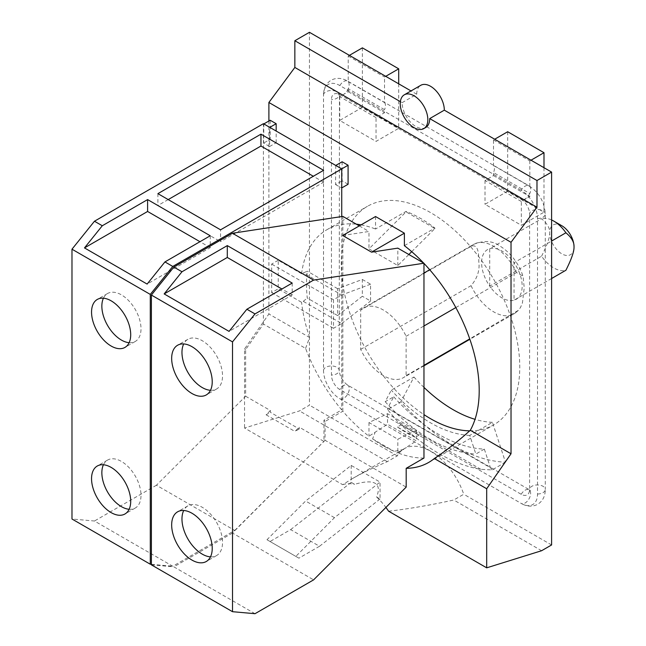 <?xml version="1.0" encoding="UTF-8"?>
<svg xmlns="http://www.w3.org/2000/svg" width="646" height="646" viewBox="0 0 646 646"><rect width="100%" height="100%" fill="white"/><g stroke="black" fill="none" stroke-linecap="round" stroke-linejoin="round"><path stroke-width="0.48" stroke-dasharray="3.23 2.42" d="M561.858 225.761A17.208 9.932 -120 0 0 549.689 232.778A17.208 9.932 -120 0 0 561.858 253.854A17.208 9.932 -120 0 0 574.019 246.829M551.595 278.515L514.054 300.188A28.674 16.554 -120 0 0 514.054 262.72L551.595 241.047M541.582 256.196C547.21 245.012 549.916 237.203 549.689 232.778C549.916 228.103 547.21 223.419 541.582 218.736L489.725 248.67A28.674 16.554 -120 0 1 501.885 251.011A28.674 16.554 -120 0 1 514.054 262.72L514.054 300.188A28.674 16.554 -120 0 1 501.885 297.846A28.674 16.554 -120 0 1 489.725 286.138L541.582 256.196A28.674 16.554 -120 0 0 553.743 267.904A28.674 16.554 -120 0 0 565.912 270.246M489.725 286.138L489.725 248.67A28.674 16.554 -120 0 0 489.725 286.138M551.595 219.963A28.674 16.554 -120 0 0 541.582 218.736M129.135 342.703A27.689 15.989 -120 0 0 135.28 341.451A27.689 15.989 -120 0 0 139.52 319.269A27.689 15.989 -120 0 0 121.432 294.867A27.689 15.989 -120 0 0 107.591 293.502A27.689 15.989 -120 0 0 103.433 298.194M129.135 509.274A27.689 15.989 -120 0 0 135.28 508.022A27.689 15.989 -120 0 0 139.52 485.84A27.689 15.989 -120 0 0 121.432 461.438A27.689 15.989 -120 0 0 107.591 460.073A27.689 15.989 -120 0 0 103.433 464.765M323.598 170.326L323.598 182.196L220.561 241.685L220.561 229.815M323.598 182.196L313.31 176.261M168.194 199.582L157.907 205.517L220.561 241.685M210.483 390.297A28.682 16.562 -120 0 0 216.596 388.981A28.682 16.562 -120 0 0 220.989 365.991A28.682 16.562 -120 0 0 202.255 340.717A28.682 16.562 -120 0 0 187.913 339.295A28.682 16.562 -120 0 0 183.714 343.93M210.483 556.868A28.682 16.562 -120 0 0 216.596 555.552A28.682 16.562 -120 0 0 220.989 532.562A28.682 16.562 -120 0 0 202.255 507.288A28.682 16.562 -120 0 0 187.913 505.866A28.682 16.562 -120 0 0 183.714 510.502M210.257 235.766L210.257 247.636L147.126 284.079M210.257 247.636L199.969 241.701M157.907 193.647L157.907 205.517M298.904 558.168L270.052 541.51L290.66 529.615L319.512 546.274L298.904 558.168L295.828 556.392L334.466 517.672L380.042 482.086L351.19 465.427L305.615 501.021L266.976 539.733L295.828 556.392M266.976 539.733L270.052 541.51M292.202 283.077L292.202 294.947L229.072 331.39M292.202 294.947L281.914 289.012M455.842 307.569L516.485 272.555L522.985 276.02L524.229 287.761L522.436 302.934L520.482 307.504L518.48 310.274L469.731 338.9M360.678 349.397L471.047 285.677C477.378 278.248 479.954 270.206 478.799 261.533C478.694 254.564 478.638 243.397 471.047 246.328L360.678 310.048L360.678 349.397A40.157 23.183 -120 0 0 383.393 375.633A40.157 23.183 -120 0 0 403.475 377.619A40.157 23.183 -120 0 0 406.116 375.633L406.116 336.283A40.157 23.183 -120 0 0 383.393 310.048A40.157 23.183 -120 0 0 363.318 308.061A40.157 23.183 -120 0 0 360.678 310.048M425.674 127.52A19.509 11.265 60 0 1 415.919 126.559A19.509 11.265 60 0 1 402.127 102.666L400.375 101.656M245.641 396.232L270.375 410.509L270.375 412.31L299.227 428.968L299.227 427.168L323.953 441.444L323.953 420.183L341.734 409.919A126.212 72.869 60 0 1 305.582 348.388L263.423 324.042L245.641 349.583L245.641 396.232L156.429 485.235L234.74 530.447L172.773 566.227L94.461 521.015L71.981 519.004M156.429 485.235L94.461 521.015M151.382 564.313L172.773 566.227M337.608 315.571L362.341 296.256L362.341 279.452L337.608 288.689L337.608 315.571L307.278 298.056A126.212 72.869 60 0 1 307.278 271.175L301.569 273.743L278.232 260.265L278.232 288.819L301.569 302.304L303.249 301.327L341.734 323.549L333.489 328.305L333.489 299.752L341.734 294.988L303.249 272.774M362.341 279.452L370.578 284.208L370.578 301.012L362.341 296.256M341.734 323.549L370.578 301.012M370.578 284.208L341.734 294.988M342.114 161.775L342.114 180.815L348.089 184.263M335.759 165.449L335.549 184.603L342.114 180.815M335.549 184.603L341.734 187.929M341.524 188.051L341.734 168.897M341.524 169.018L335.549 165.562M263.834 123.927L263.625 143.081L269.6 146.529L269.6 127.496L263.625 124.04M270.19 120.253L270.19 139.286L263.625 143.081M270.19 139.286L276.165 142.742L269.6 146.529M276.165 142.742L276.165 131.041M278.232 260.265L271.667 264.061L271.667 292.614L278.232 288.819M388.585 511.196C407.957 509.032 429.687 505.301 453.775 500.004L463.755 494.247A52.455 30.289 -120 0 0 430.527 451.263A52.455 30.289 -120 0 0 404.291 448.671A52.455 30.289 -120 0 0 397.298 455.874L387.317 461.64C373.372 467.591 361.599 473.332 351.989 478.872L342.655 484.678L244.551 428.04L299.478 410.921L309.45 405.163L309.45 32.3M387.317 461.64L299.478 410.921M263.423 324.042L263.423 123.685M270.375 410.509L266.087 414.789L270.375 412.31M299.227 428.968L294.939 431.447L299.227 427.168M266.087 414.789L294.939 431.447M234.74 530.447L323.953 441.444M541.614 550.723L453.775 500.004M351.19 465.427L351.19 482.344L354.614 484.314C364.481 481.48 371.305 481.133 375.092 483.273C378.814 485.461 379.323 490.048 376.626 497.024L380.042 498.995L380.042 482.086M380.042 498.995L319.512 546.274M334.466 517.672L305.615 501.021M290.66 529.615L351.19 482.344M416.363 430.357L397.823 439.191L368.971 422.532L387.519 413.698L416.363 430.357L416.363 440.887L387.519 424.228L368.971 436.212A126.212 72.869 60 0 1 342.832 411.211L325.051 421.475L325.051 440.265L406.181 487.108M325.051 440.265L232.463 533.031L313.593 579.874M255 613.7L173.863 566.857L151.382 564.854M232.463 533.031L173.863 566.857M406.116 336.283L423.962 325.98M423.962 365.329L406.116 375.633M411.712 251.665L434.911 228.523L406.059 211.864L368.971 248.871L397.823 265.53L408.861 254.508M342.679 235.491L368.971 231.478L368.971 248.871M359.305 225.898L368.971 231.478M387.519 413.698L387.519 424.228M551.595 544.958L463.755 494.247M402.127 102.666L416.735 94.235A19.509 11.265 60 0 1 420.772 85.304M416.735 94.235L411.017 90.941M268.889 121.004L268.889 313.98L244.551 348.953L244.551 428.04M397.298 455.874L309.45 405.163M342.655 484.678A52.455 30.289 60 0 1 354.614 484.314M376.626 497.024A52.455 30.289 60 0 1 385.904 507.425M521.201 190.263L339.853 85.563A23.086 13.332 -120 0 0 323.533 94.623A23.086 13.332 -120 0 0 323.525 94.986L323.525 370.457A23.086 13.332 -120 0 0 339.853 398.727L521.201 503.428A23.086 13.332 -120 0 0 521.516 503.614A23.086 13.332 -120 0 0 537.52 494.004L537.52 218.542A23.086 13.332 -120 0 0 521.201 190.263A7.841 4.53 -60 0 1 525.077 186.193A7.841 4.53 -60 0 1 529.001 185.806A7.841 4.53 -60 0 1 529.696 186.387A21.827 12.597 60 0 1 529.825 186.46C531.052 188.115 531.052 190.481 529.825 193.542A13.146 7.591 -120 0 0 529.696 193.469L493.504 172.571A7.841 4.53 120 0 0 493.504 165.489L493.504 139.916L494.675 139.237M484.347 449.115L475.844 454.025L469.747 435.412L492.422 422.322L505.479 462.213A174.977 101.026 60 0 1 400.9 401.836L413.965 377.03L391.298 390.119L385.202 401.691L393.705 396.789L387.6 408.369L490.443 467.744L484.347 449.115A151.665 87.565 60 0 1 393.705 396.789M492.422 422.322A131.259 75.784 60 0 1 475.028 419.319M423.962 387.39A131.259 75.784 60 0 1 413.965 377.03M398.711 83.835L398.711 128.312L376.045 141.401L376.045 117.604L384.54 112.695L384.54 109.667L348.347 88.768A13.146 7.591 -120 0 0 348.218 88.696C349.446 85.627 349.446 83.269 348.218 81.614L348.218 56.032L349.389 55.362M362.39 47.852L362.39 107.341L398.711 128.312M348.218 56.032L384.54 77.003L385.71 76.325M543.997 167.71L543.997 212.195L521.33 225.276L521.33 201.487L529.825 196.578L529.825 193.542M507.675 131.736L507.675 191.224L543.997 212.195M493.504 139.916L529.825 160.886L530.996 160.208M529.825 186.46L529.825 160.886M493.504 165.489L529.696 186.387M521.33 201.487L485.009 180.517L493.504 175.607L493.504 172.571M493.504 175.607L529.825 196.578M368.971 422.532L368.971 436.212M342.832 411.211L342.832 216.386M341.734 216.555L341.734 409.919M271.667 292.614L333.489 328.305M333.489 299.752L271.667 264.061M305.582 348.388L309.595 337.487L268.889 313.98M245.641 349.583L244.551 348.953M303.249 301.327L307.278 298.056M337.608 288.689L307.278 271.175M375.536 216.523L375.536 229.023L406.059 211.395A126.212 72.869 60 0 1 420.489 218.372A126.212 72.869 60 0 1 434.911 228.054L404.38 245.682M406.059 211.864L406.059 211.395M434.911 228.523L434.911 228.054M397.823 265.53L397.823 248.137M301.569 273.743A126.212 72.869 60 0 1 326.852 229.75A126.212 72.869 60 0 1 356.334 224.178M361.082 224.873A126.212 72.869 60 0 1 375.536 229.023M309.595 337.487A126.212 72.869 60 0 1 301.569 302.304M325.051 421.475A126.212 72.869 60 0 1 323.953 420.183M423.962 458.054A126.212 72.869 60 0 1 397.823 452.87L397.823 439.191M397.823 452.87L416.363 440.887M403.766 449.43L394.173 451.36A126.212 72.869 60 0 1 385.008 446.806L381.778 444.941A126.212 72.869 60 0 1 372.613 438.917L374.914 432.78M372.613 438.917L394.173 451.36M385.008 446.806L381.778 444.941M397.403 426.982A126.212 72.869 -120 0 0 406.334 432.65A126.212 72.869 -120 0 0 415.257 437.285L419.092 435.073L401.239 424.769L397.403 426.982L415.257 437.285M419.092 435.073L401.239 424.769M376.045 117.604L339.723 96.634L348.218 91.724L348.218 88.696M348.218 91.724L384.54 112.695M348.218 81.614A21.827 12.597 60 0 1 348.347 81.687L384.54 102.585L384.54 77.003M384.54 102.585A7.841 4.53 -60 0 1 384.54 109.667M505.479 462.213L492.107 469.941L480.947 469.343A174.977 101.026 60 0 1 397.104 420.942L387.527 409.556L400.9 401.836M480.947 469.343L397.104 420.942M529.599 213.963L529.599 489.434A11.886 6.864 60 0 1 529.599 489.62A11.886 6.864 60 0 1 521.201 494.287L339.853 389.586A11.886 6.864 60 0 1 331.446 375.027L331.446 99.565A11.886 6.864 60 0 1 339.683 94.615A11.886 6.864 60 0 1 339.853 94.712L521.201 199.412A11.886 6.864 60 0 1 529.599 213.963A7.841 4.53 -0 0 1 531.9 210.814A7.841 4.53 -0 0 1 542.987 210.814A7.841 4.53 -0 0 1 545.289 214.012C544.473 201.948 539.039 192.54 529.001 185.806L347.653 81.105A7.841 4.53 -60 0 1 348.347 81.687M387.527 409.556L387.6 408.369M469.747 435.412A131.259 75.784 60 0 1 391.298 390.119M490.443 467.744L492.107 469.941M385.202 401.691A151.665 87.565 -120 0 0 475.844 454.025M362.39 107.341L339.723 120.431L376.045 141.401M339.723 96.634L339.723 120.431M507.675 191.224L485.009 204.314L521.33 225.276M485.009 180.517L485.009 204.314M469.69 430.842A126.212 72.869 -120 0 0 493.633 424.931A126.212 72.869 -120 0 0 512.972 323.799A126.212 72.869 -120 0 0 430.527 212.574A126.212 72.869 -120 0 0 367.421 206.324A126.212 72.869 -120 0 0 346.87 303.24A126.212 72.869 -120 0 0 423.962 414.611M516.485 272.555A40.157 23.183 -120 0 0 493.77 246.328A40.157 23.183 -120 0 0 473.688 244.333A40.157 23.183 -120 0 0 471.047 246.328M471.047 285.677A40.157 23.183 -120 0 0 493.77 311.905A40.157 23.183 -120 0 0 513.853 313.899A40.157 23.183 -120 0 0 516.485 311.905M339.853 85.563A7.841 4.53 -60 0 1 343.729 81.493A7.841 4.53 -60 0 1 347.653 81.105C341.847 77.795 336.316 77.504 331.067 80.241C326.19 83.334 323.678 88.122 323.533 94.623M537.52 218.542A7.841 4.53 -0 0 0 542.987 217.209A7.841 4.53 -0 0 0 545.289 214.012L545.289 489.474A7.841 4.53 -0 0 0 542.987 486.277A7.841 4.53 -0 0 0 531.9 486.277A7.841 4.53 -0 0 0 529.599 489.434M537.52 494.004A7.841 4.53 -0 0 0 542.987 492.68A7.841 4.53 -0 0 0 545.289 489.474C545.248 496.16 542.737 501.094 537.747 504.276C532.627 506.957 527.217 506.73 521.516 503.614M521.201 494.287A7.841 4.53 -60 0 1 525.077 490.217A7.841 4.53 -60 0 1 529.001 489.821A7.841 4.53 -60 0 1 530.205 496.112A7.841 4.53 -60 0 1 525.077 503.016A7.841 4.53 -60 0 1 521.201 503.428M529.696 193.469A7.841 4.53 -60 0 1 525.077 199A7.841 4.53 -60 0 1 521.201 199.412M348.347 88.768A7.841 4.53 -60 0 1 343.729 94.3A7.841 4.53 -60 0 1 339.853 94.712M323.525 94.986A7.841 4.53 180 0 1 325.826 91.837A7.841 4.53 180 0 1 336.913 91.837A7.841 4.53 180 0 1 339.207 95.035A7.841 4.53 180 0 1 336.913 98.232A7.841 4.53 180 0 1 331.446 99.565M339.853 398.727A7.841 4.53 120 0 0 343.729 398.316A7.841 4.53 120 0 0 348.856 391.411A7.841 4.53 120 0 0 347.653 385.129A7.841 4.53 120 0 0 343.729 385.517A7.841 4.53 120 0 0 339.853 389.586M323.525 370.457A7.841 4.53 180 0 1 325.826 367.299A7.841 4.53 180 0 1 336.913 367.299A7.841 4.53 180 0 1 339.207 370.497A7.841 4.53 180 0 1 336.913 373.703A7.841 4.53 180 0 1 331.446 375.027M135.28 341.451L124.977 347.403M107.591 293.502L97.288 299.445M135.28 508.022L124.977 513.974M107.591 460.073L97.288 466.016M216.596 388.981L206.292 394.924M187.913 339.295L177.61 345.247M216.596 555.552L206.292 561.495M187.913 505.866L177.61 511.818M429.703 269.729L473.688 244.333C483.814 240.272 492.413 240.748 499.511 245.755C510.453 252.562 518.278 262.647 522.977 276.02M518.173 310.597L513.853 313.899L469.868 339.287M423.962 273.048L363.318 308.061M423.962 365.789L403.475 377.619M404.291 448.671L351.989 478.872M339.683 94.615L338.197 94.05L339.465 93.323L339.207 370.497C339.893 376.602 342.711 381.479 347.653 385.129L530.608 490.459L529.349 491.186L529.599 489.62M326.852 229.75L367.421 206.324M428.726 462.407L493.633 424.931"/><path stroke-width="0.97" d="M551.595 241.047L565.912 232.778C571.54 237.462 574.246 242.145 574.019 246.829A17.208 9.932 -120 0 0 561.858 225.761L553.743 221.077A28.674 16.554 -120 0 0 551.595 219.963M565.912 232.778A28.674 16.554 -120 0 0 553.743 221.077L561.858 225.761M574.019 246.829C574.246 251.254 571.54 259.062 565.912 270.246L551.595 278.515M103.433 298.194A27.689 15.989 -120 0 0 121.432 340.079A27.689 15.989 -120 0 0 129.135 342.703M103.433 464.765A27.689 15.989 -120 0 0 121.432 506.65A27.689 15.989 -120 0 0 129.135 509.274M313.31 176.261L260.952 146.028L168.194 199.582M183.714 343.93A28.682 16.562 -120 0 0 202.255 387.56A28.682 16.562 -120 0 0 210.483 390.297M183.714 510.502A28.682 16.562 -120 0 0 202.255 554.131A28.682 16.562 -120 0 0 210.483 556.868M111.128 300.818A27.689 15.989 60 0 1 129.216 325.221A27.689 15.989 60 0 1 124.977 347.403A27.689 15.989 60 0 1 111.128 346.03A27.689 15.989 60 0 1 93.04 321.635A27.689 15.989 60 0 1 97.288 299.445A27.689 15.989 60 0 1 111.128 300.818M111.128 467.389A27.689 15.989 60 0 1 129.216 491.784A27.689 15.989 60 0 1 124.977 513.974A27.689 15.989 60 0 1 111.128 512.601A27.689 15.989 60 0 1 93.04 488.206A27.689 15.989 60 0 1 97.288 466.016A27.689 15.989 60 0 1 111.128 467.389M147.126 284.079L84.481 247.911L102.294 225.753L147.603 199.59L210.257 235.766L164.94 261.921L147.126 284.079M199.969 241.701L147.603 211.468L84.481 247.911M323.598 170.326L220.561 229.815L157.907 193.647L260.952 134.158L323.598 170.326M260.952 146.028L260.952 134.158M147.603 211.468L147.603 199.59M191.951 346.668A28.682 16.562 60 0 1 210.685 371.943A28.682 16.562 60 0 1 206.292 394.924A28.682 16.562 60 0 1 191.951 393.503A28.682 16.562 60 0 1 173.209 368.228A28.682 16.562 60 0 1 177.61 345.247A28.682 16.562 60 0 1 191.951 346.668M191.951 513.231A28.682 16.562 60 0 1 210.685 538.514A28.682 16.562 60 0 1 206.292 561.495A28.682 16.562 60 0 1 191.951 560.074A28.682 16.562 60 0 1 173.209 534.799A28.682 16.562 60 0 1 177.61 511.818A28.682 16.562 60 0 1 191.951 513.231M229.072 331.39L164.165 293.922L181.978 271.764L227.295 245.601L292.202 283.077L246.885 309.24L229.072 331.39M281.914 289.012L227.295 257.471L164.165 293.922M227.295 257.471L227.295 245.601M414.038 127.642A19.509 11.265 -120 0 0 423.792 128.611A19.509 11.265 -120 0 0 426.78 112.977A19.509 11.265 -120 0 0 414.038 95.794A19.509 11.265 -120 0 0 404.283 94.825A19.509 11.265 -120 0 0 401.295 110.458A19.509 11.265 -120 0 0 414.038 127.642M536.987 180.533L551.595 172.094L551.595 544.958L541.614 550.723L486.688 567.834L486.688 488.747L511.026 453.775L511.026 242.29L536.987 207.237L536.987 180.533L429.711 118.598A19.509 11.265 60 0 1 425.674 127.52L423.792 128.611M400.375 101.656L294.851 40.73L294.851 67.442L268.889 102.488L268.889 121.004M536.987 207.237L294.851 67.442M150.284 564.216L150.284 294.415L71.981 249.203L71.981 519.004L150.284 564.216L151.382 564.313M71.981 249.203L94.461 221.231L102.294 225.753M164.94 261.921L172.773 266.443L150.284 294.415M94.461 221.231L263.423 123.685L341.734 168.897L172.773 266.443M341.734 187.929L348.089 184.263L348.089 165.223L342.114 161.775L335.759 165.449M341.734 216.555L341.734 168.897L348.089 165.223M269.81 127.375L276.165 123.701L270.19 120.253L263.834 123.927M276.165 131.041L276.165 123.701M511.026 242.29L268.889 102.488M404.38 233.182L375.536 216.523L342.679 235.491L371.531 252.15L404.38 233.182L404.38 245.682A126.212 72.869 60 0 1 423.582 263.011M486.688 567.834L388.585 511.196A52.455 30.289 60 0 0 385.904 507.425M313.593 579.874L406.181 487.108L406.181 468.318L423.962 458.054L423.962 263.229L313.593 280.089L255 313.924L232.512 341.887L151.382 295.052L151.382 564.854L232.512 611.689L255 613.7L313.593 579.874M232.512 611.689L232.512 341.887M151.382 295.052L173.863 267.081L181.978 271.764M246.885 309.24L255 313.924M313.593 280.089L232.463 233.254L173.863 267.081M423.962 325.98L455.842 307.569M469.731 338.9L423.962 365.329M408.861 254.508L411.712 251.665M232.463 233.254L342.832 216.386L359.305 225.898M371.531 252.15L397.823 248.137L423.962 263.229M551.595 172.094L444.319 110.159L429.711 118.598M404.283 94.825L420.772 85.304A19.509 11.265 60 0 1 430.527 86.273A19.509 11.265 60 0 1 444.319 110.159M411.017 90.941L309.45 32.3L294.851 40.73M475.028 419.319A131.259 75.784 60 0 1 423.962 387.39M349.389 55.362L362.39 47.852L398.711 68.823L398.711 83.835M385.71 76.325L398.711 68.823M494.675 139.237L507.675 131.736L543.997 152.706L543.997 167.71M530.996 160.208L543.997 152.706M356.334 224.178A126.212 72.869 60 0 1 361.082 224.873M423.962 263.406A126.212 72.869 60 0 1 470.32 430.276C458.426 441.016 446.434 450.432 434.338 458.531A126.212 72.869 60 0 1 428.726 462.407A126.212 72.869 60 0 1 406.181 468.318M511.026 453.775L470.32 430.276M486.688 488.747L434.338 458.531M423.962 414.611A126.212 72.869 -120 0 0 430.527 418.681A126.212 72.869 -120 0 0 469.69 430.842M429.703 269.729L423.962 273.048M469.868 339.287L423.962 365.789"/></g></svg>
